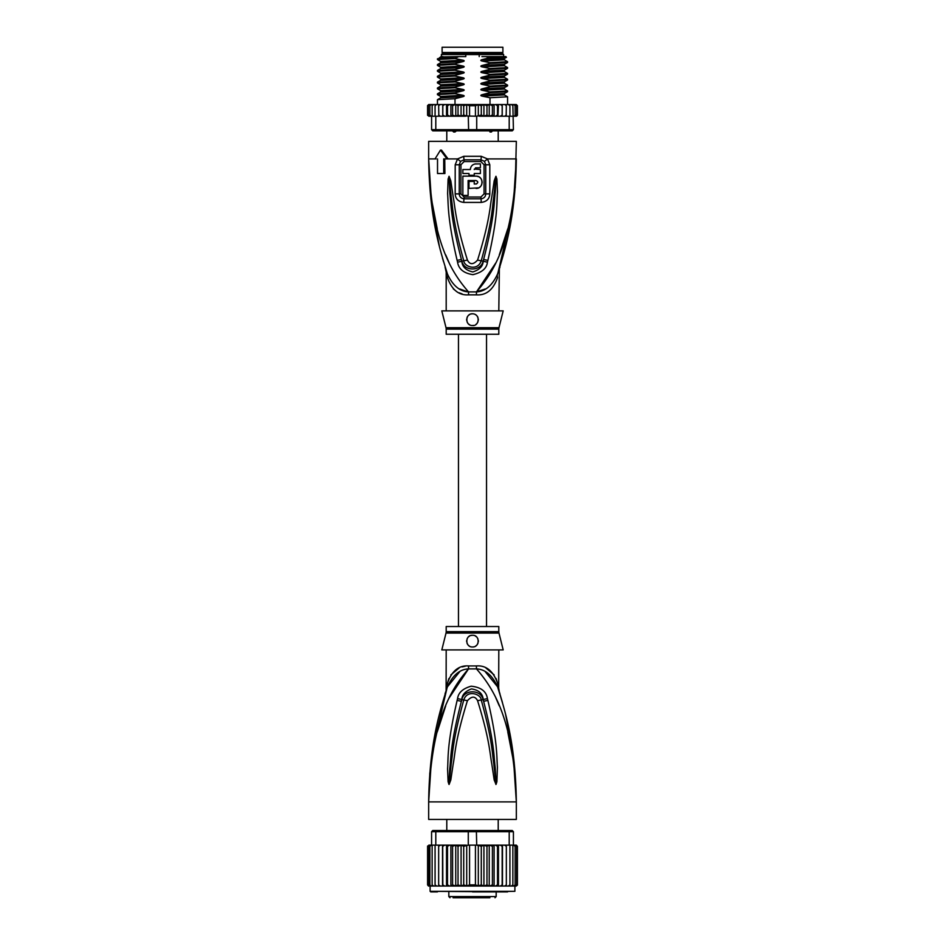 <?xml version="1.0" encoding="UTF-8"?>
<svg xmlns="http://www.w3.org/2000/svg" width="945" height="945" viewBox="0 0 945 945"><rect width="100%" height="100%" fill="white"/><g stroke="black" fill="none" stroke-linecap="round" stroke-linejoin="round"><path stroke-width="1.42" d="M460.723 897.75L489.876 897.75M448.828 891.903L448.828 896.581L449.997 897.75M448.828 896.581L496.172 896.581L496.172 891.903M498.216 819.421L498.216 830.525M446.784 819.421L446.784 830.525M482.694 897.75L481.879 897.75M482.293 897.75L489.238 897.75M453.068 897.75L462.707 897.75M467.586 897.75L464.503 897.75M479.753 897.75L479.02 897.75M507.571 891.903L472.5 891.903L514.883 891.324L430.117 891.324L507.571 891.903M430.707 891.903L437.429 891.903M508.386 830.525L512.249 830.525L513.418 831.694L468.283 831.694L468.283 845.137L463.723 846.307L461.089 845.173L461.089 886.032L463.723 884.886L466.712 885.926L469.559 884.886L475.441 884.886L475.441 845.137L509.201 845.137L509.201 831.694L508.386 830.525L476.363 830.525L476.717 845.137M461.089 886.032L458.03 884.886L458.03 846.307L455.62 845.137L465.672 845.137L455.833 845.137M455.738 845.137L455.738 886.056L458.03 884.886M455.833 886.056L495.334 886.056L497.507 884.886L497.507 846.307L495.334 845.137L493.491 845.137L492.404 846.307L489.604 845.137L479.328 845.137M468.283 845.137L475.441 845.137M431.582 831.694L431.582 845.137L435.799 845.137L435.799 831.694L468.283 831.694L468.637 830.525L436.614 830.525L435.799 831.694L431.582 831.694L432.751 830.525L436.614 830.525M476.363 830.525L468.637 830.525M509.201 845.137L513.418 845.137L513.418 831.694M435.799 845.137L446.536 845.137L438.752 845.137L438.657 846.307L440.346 845.137L438.657 846.307L438.657 884.886L440.346 886.056L442.697 886.056L442.827 884.886L442.697 845.137M449.666 845.137L447.493 846.307L447.032 845.137L451.509 845.137L446.536 845.137L446.536 886.056L442.697 886.056M467.113 845.326L465.672 845.137M430.117 845.137L427.624 846.023M429.727 845.137L428.357 846.307L429.727 845.137L431.475 845.137M430.483 845.137L428.853 845.137M431.582 845.137L429.573 846.307L429.573 884.886L431.392 886.056L435.799 886.056L433.731 886.056L432.137 884.886L432.137 845.137M431.392 845.137L429.88 846.307L429.88 884.886M504.654 845.137L506.248 845.137L506.343 846.307L504.654 845.137L502.303 845.137L502.173 846.307L500.377 845.137L502.303 845.137M513.607 845.137L515.119 846.307L513.418 845.137L515.722 845.137L516.643 846.307L515.249 845.137M514.517 886.056L516.147 886.056L517.411 884.886L517.411 846.307L516.313 845.137L517.411 846.307L516.147 845.137L514.517 845.137M516.313 845.137L514.883 845.137M461.089 845.173L458.03 846.307M469.559 884.886L469.559 845.137M475.441 884.886L478.312 885.843L481.277 884.886L481.277 846.307L478.312 845.362L478.312 885.843M478.312 845.362L477.497 845.456M481.277 884.886L483.923 886.02L486.97 884.886L486.97 846.307L483.923 845.173L483.923 886.02M483.923 845.173L481.277 846.307M463.723 884.886L463.723 846.307M466.712 845.279L466.712 885.926M486.97 846.307L488.955 845.137M500.377 845.137L497.968 845.137L497.507 846.307M444.622 845.137L442.827 846.307M455.62 845.137L451.509 845.137L452.596 846.307L455.62 845.137M442.532 845.137L442.532 886.056L435.799 886.056M440.346 886.056L438.752 886.056L438.657 884.886M428.487 886.044L427.589 884.886L427.589 846.307L427.589 884.886L428.687 886.056L430.117 886.056L430.117 891.324M427.589 884.886L428.853 886.056L430.483 886.056M428.357 884.886L429.727 886.056L428.357 884.886L428.357 846.307M429.727 886.056L431.475 886.056M431.392 886.056L429.573 884.886M433.731 886.056L432.656 886.056L432.137 884.886M435.078 884.886L436.732 886.056L435.397 886.056L435.078 884.886L435.078 845.137M502.468 845.137L502.468 886.056L504.654 886.056L506.343 884.886L506.343 846.307M504.654 886.056L506.248 886.056L506.343 884.886L504.654 886.056M495.334 886.056L508.268 886.056L509.922 884.886L509.922 845.137M508.268 886.056L509.603 886.056L509.922 884.886M515.119 846.307L515.119 884.886L513.607 886.056L509.201 886.056L511.269 886.056L512.863 884.886L512.863 845.137M511.269 886.056L512.344 886.056L512.863 884.886M513.607 886.056L515.119 884.886M513.43 886.056L515.249 886.056L516.643 884.886L516.643 846.307M515.249 886.056L516.643 884.886M516.147 886.056L517.411 884.886L516.313 886.056L517.411 884.886L517.411 846.307M514.883 891.324L514.883 886.056L517.376 885.181M450.895 845.137L450.895 886.056L452.596 884.886L452.596 846.307M452.596 884.886L455.738 886.056M486.97 884.886L488.955 886.056M489.226 845.137L489.226 886.056M492.404 846.307L492.404 884.886L489.604 886.056M492.404 884.886L493.491 886.056M494.105 845.137L494.105 886.056M497.507 884.886L497.968 886.056M498.464 845.137L498.464 886.056M500.377 886.056L502.173 884.886L502.173 846.307M502.173 884.886L502.303 886.056M442.827 884.886L444.622 886.056M446.536 886.056L447.493 884.886L447.493 846.307M447.032 886.056L449.666 886.056L447.493 884.886M450.895 886.056L449.666 886.056M451.509 886.056L455.62 886.056M429.821 772.856L428.664 801.892C429.455 741.518 440.417 709.719 447.398 686.873C445.036 694.091 445.036 694.091 447.398 686.873C452.679 675.262 459.707 669.273 468.519 668.895A11.694 1.748 90 0 0 468.566 665.93L468.224 665.93M497.554 683.164A11.694 8.233 161.5 0 0 497.602 686.873C499.964 694.091 499.964 694.091 497.602 686.873C492.321 675.262 485.293 669.273 476.481 668.895A11.694 1.748 90 0 1 476.434 665.93C486.155 665.221 493.195 670.962 497.554 683.164C499.243 690.618 499.243 690.618 497.554 683.164L496.09 678.545M498.806 649.912L498.676 688.102M498.806 631.65A5.847 5.847 90 0 0 498.984 633.067L446.016 633.067A5.847 5.847 -90 0 0 446.194 631.65L446.194 626.523L498.806 626.523L498.806 631.65L446.194 631.65M471.142 646.829A5.847 5.847 0 0 0 473.858 646.829L472.5 646.982C465.034 647.349 464.905 634.851 472.5 635.288A5.847 5.847 0 0 0 471.059 635.477L471.579 635.371M475.17 646.333A5.847 5.847 0 0 0 476.339 645.541M477.296 644.478A5.847 5.847 0 0 0 477.969 643.191M478.312 641.773A5.847 5.847 0 0 0 478.288 640.356M477.934 638.997A5.847 5.847 0 0 0 477.284 637.78M475.902 636.387L476.351 636.741A5.847 5.847 0 0 0 475.229 635.973M469.736 635.985A5.847 5.847 0 0 0 468.614 636.776M467.716 637.792A5.847 5.847 0 0 0 467.066 638.997M466.7 640.391L466.712 640.356A5.847 5.847 0 0 0 466.688 641.773M467.054 643.261L467.031 643.191A5.847 5.847 0 0 0 467.692 644.466M468.72 645.6L468.661 645.541A5.847 5.847 0 0 0 469.819 646.333M472.5 635.288C480.06 634.827 479.977 647.372 472.5 646.982M469.677 636.02L468.933 636.517M475.5 646.156L476.304 645.577M477.461 644.23L477.957 643.238M478.347 641.312L478.312 640.474M498.984 633.067L503.189 649.912L441.811 649.912L446.016 633.067M499.078 691.374L498.771 690.417M498.617 689.944L497.98 688.007M446.855 688.503L446.264 690.311M447.434 683.211L446.997 685.113M446.631 686.743L446.418 687.688M446.111 690.783L446.194 649.912M447.115 687.7L447.398 686.873A11.694 8.233 18.5 0 0 447.446 683.164C445.756 690.618 445.756 690.618 447.446 683.164C451.804 670.962 458.845 665.221 468.566 665.93L476.434 665.93M496.03 784.421L494.2 780.003L491.825 764.162C489.77 753.319 489.77 739.959 477.591 700.729A5.847 0.862 -15.8 0 1 481.241 700.068L483.202 699.56L483.616 701.344L483.096 699.595C480.946 689.059 463.593 689.413 461.904 699.595L461.384 701.344L461.798 699.56C462.07 694.799 465.294 691.244 471.496 688.905C478.832 690.074 482.741 693.63 483.202 699.56A5.847 0.626 167.1 0 1 487.431 698.639L487.88 700.422A5.847 0.602 167.3 0 0 483.616 701.344C494.507 743.113 493.833 756.827 495.156 767.092L495.924 781.503A5.847 0.768 -172.7 0 1 496.905 781.704L496.03 784.421A5.847 2.729 -128.3 0 0 495.889 784.173L493.81 763.938C492.156 753.059 492.298 739.675 481.241 700.068C481.253 694.114 467.054 689.141 463.759 700.068C452.395 740.998 452.844 753.519 451.178 764.068L449.111 784.173A5.847 2.729 -51.7 0 0 448.969 784.421L448.095 781.68A5.847 0.768 -7.2 0 1 449.076 781.491M477.591 700.729C475.134 695.969 471.744 695.969 467.409 700.729C454.876 741.258 455.218 753.791 453.151 764.304L450.8 779.979L449.702 779.743L449.135 784.22A5.847 3.119 -77.2 0 0 449.088 784.48L448.969 784.421M449.076 781.48L449.714 768.805C451.084 758.74 449.879 745.948 461.384 701.344A5.847 0.602 12.7 0 0 457.12 700.422L457.569 698.639A5.847 0.626 12.9 0 1 461.798 699.56L463.759 700.068A5.847 0.874 -164.2 0 1 467.409 700.729M495.912 784.48A5.847 3.119 -102.6 0 0 495.865 784.22L495.298 779.767L494.2 780.003M498.806 688.692L499.35 692.236L497.602 686.873C504.583 709.719 515.545 741.541 516.336 801.892L514.139 762.048M513.371 755.575L505.528 714.007M502.433 702.442L499.621 693.075M497.59 686.802L485.328 671.812M494.14 674.895L485.954 668.032M465.377 666.166L462.152 666.875M459.093 668.009L450.859 674.895M448.91 678.545L447.446 683.164M431.192 763.206L428.664 801.892C431.085 721.767 450.269 689.791 468.519 668.895L467.988 668.977M459.636 671.836L447.398 686.861M447.032 687.96L432.302 750.625M457.569 698.639C458.301 692.685 462.837 688.539 471.165 686.2C480.934 687.204 486.356 691.35 487.431 698.639M448.095 781.68L447.576 768.828C448.402 758.622 446.631 745.794 457.12 700.422M450.8 779.979L449.088 784.48M487.88 700.422C497.826 742.924 496.597 756.685 497.401 767.104L496.905 781.704M449.135 697.953L468.519 668.895L476.481 668.895C494.707 689.767 513.926 721.779 516.336 801.892L513.714 762.568L507.772 731.938M499.291 705.88L495.865 697.953M445.686 705.939L437.24 731.891M516.336 819.421L428.664 819.421L428.664 801.892L516.336 801.892L516.336 819.421M472.5 47.25L502.894 47.25L502.894 52.507L442.106 52.507L442.106 47.25L472.5 47.25M444.587 53.676L444.587 52.507M500.413 53.676L500.413 52.507M498.216 130.835L498.216 141.36M492.995 130.422L491.341 132.005L488.033 130.422M456.967 130.422L454.994 132.005L453.659 132.005L452.005 130.422M446.784 130.835L446.784 141.36M454.994 132.005L453.659 132.005M491.341 132.005L490.006 132.005M513.808 197.576L516.336 158.902C513.915 239.014 494.731 270.991 476.481 291.887A11.694 1.748 -90 0 0 476.434 294.852L468.566 294.852C458.809 295.525 451.769 289.784 447.446 277.617C445.756 270.164 445.756 270.164 447.446 277.617A11.694 8.233 -18.5 0 0 447.398 273.908C440.417 251.063 429.455 219.24 428.664 158.902L431.286 198.214L437.228 228.844M446.016 327.714A5.847 5.847 -90 0 1 446.194 329.132L498.806 329.132A5.847 5.847 90 0 1 498.984 327.714L503.189 310.881L441.811 310.881L446.016 327.714L498.972 327.714M498.806 310.881L499.35 268.557L497.602 273.908C492.357 285.484 485.328 291.473 476.481 291.887L495.865 262.828M430.873 198.852L428.664 158.902C431.074 239.002 450.292 271.014 468.519 291.887A11.694 1.748 -90 0 1 468.566 294.852L467.917 294.852M515.19 187.724L516.336 141.36L428.664 141.36L428.664 158.902L436.094 158.902M481.218 156.303L487.455 158.902L489.805 164.784L489.817 193.867C489.522 198.887 486.64 201.734 481.194 202.419L463.806 202.419C458.36 201.734 455.478 198.887 455.183 193.867L455.195 164.784L457.545 158.902L463.782 156.303L481.218 156.303A5.847 1.158 90 0 1 480.993 159.823L484.442 161.359L485.742 164.761L485.754 193.89C485.588 196.749 484.005 198.391 481.017 198.793L463.983 198.793C460.995 198.391 459.412 196.749 459.246 193.89L459.258 164.761L460.558 161.359L464.007 159.823L464.125 161.56L460.936 164.749L455.195 164.784M463.782 156.303A5.847 1.158 90 0 0 464.019 159.823L480.993 159.823L480.875 161.56L484.064 164.749L484.076 193.902L480.922 197.021L464.078 197.021L460.924 193.902L460.936 164.749M437.523 158.902L437.523 173.514L444.906 173.514L444.752 158.902M457.12 260.359C447.198 217.893 448.426 204.132 447.611 193.701L448.095 179.101L449.088 176.302L450.8 180.814L453.175 196.678C455.23 207.522 455.242 220.894 467.409 260.052C469.866 264.836 473.256 264.836 477.591 260.064C490.136 219.476 489.782 206.955 491.861 196.442L494.2 180.778L495.912 176.302L496.905 179.077L497.436 191.918C496.621 202.112 498.405 214.94 487.88 260.359L487.431 262.143C486.758 268.368 481.926 272.526 472.913 274.652C463.735 273.223 458.608 269.053 457.569 262.143L457.12 260.359A5.847 0.602 -12.7 0 0 461.384 259.438C450.517 217.704 451.178 204.002 449.844 193.713L449.135 176.561L451.202 196.903C452.856 207.794 452.726 221.177 463.759 260.714C463.948 266.714 477.757 271.676 481.241 260.714C492.628 219.736 492.156 207.215 493.822 196.678L495.889 176.609A5.847 2.729 128.3 0 0 496.03 176.361M457.569 262.143A5.847 0.626 -12.9 0 0 461.798 261.222L461.384 259.438L461.904 261.186C463.723 271.451 481.064 271.64 483.096 261.186L483.616 259.45L483.202 261.222C483.001 266.218 479.54 269.786 472.819 271.936C465.92 270.388 462.247 266.821 461.798 261.222L463.759 260.714A5.847 0.862 164.2 0 0 467.409 260.052M448.095 179.101A5.847 0.768 7.2 0 0 449.076 179.302L449.111 176.609A5.847 2.729 51.8 0 1 448.969 176.361M449.088 176.302A5.847 3.119 77.2 0 0 449.135 176.561L449.702 181.038L450.8 180.814M477.591 260.064A5.847 0.874 15.8 0 0 481.241 260.714L483.202 261.222A5.847 0.626 -167.1 0 0 487.431 262.143M494.2 180.778L495.298 181.015L495.865 176.561A5.847 3.119 102.6 0 0 495.912 176.302M496.905 179.077A5.847 0.768 172.7 0 1 495.924 179.278L495.286 191.941C493.928 201.994 495.145 214.787 483.616 259.45A5.847 0.602 -167.3 0 0 487.88 260.359M435.043 158.902L440.464 150.125L447.02 158.902L448.084 158.902L441.504 150.125L440.464 150.125M445.709 254.914L449.135 262.828M499.314 254.843L507.76 228.891M497.956 272.869L512.698 210.156M447.398 273.908L445.65 268.545L447.398 273.908C445.036 266.691 445.036 266.691 447.398 273.908C452.643 285.484 459.672 291.473 468.519 291.887L476.481 291.887L485.281 288.993M459.672 288.969L467.657 291.757M453.305 288.851L456.116 291.131M459.116 292.785L462.129 293.895M431.629 205.207L439.472 246.775M442.484 258.056L443.571 261.777M484.442 161.359A5.847 1.335 139.8 0 0 487.455 158.902L516.336 158.902C515.545 219.264 504.583 251.063 497.602 273.908A11.694 8.233 -161.5 0 0 497.554 277.617C493.231 289.784 486.191 295.525 476.434 294.852M498.157 272.266L498.736 270.459M497.602 273.908C499.964 266.691 499.964 266.691 497.602 273.908L499.94 267.081M497.554 277.617C499.243 270.164 499.243 270.164 497.554 277.617M475.5 314.626L475.17 314.449A5.847 5.847 0 0 1 476.304 315.205M472.5 313.799L471.142 313.964A5.847 5.847 0 0 1 472.5 313.799C480.757 313.988 479.221 326.509 472.5 325.493C464.94 325.954 465.023 313.421 472.5 313.799A5.847 5.847 0 0 1 473.847 313.953M469.819 314.449L468.649 315.24A5.847 5.847 0 0 1 469.819 314.449M467.031 317.591A5.847 5.847 0 0 1 467.692 316.315L467.232 317.095M466.653 319.445L466.7 320.379M467.066 321.796L467.716 322.989A5.847 5.847 0 0 1 467.066 321.784M498.806 329.132L498.806 334.258L446.194 334.258L446.194 329.132M469.771 324.808A5.847 5.847 0 0 1 468.637 324.029M466.712 320.426A5.847 5.847 0 0 1 466.688 319.008M477.272 316.268A5.847 5.847 0 0 1 477.957 317.544M478.3 318.961A5.847 5.847 0 0 1 478.312 320.308M478.028 321.536A5.847 5.847 0 0 1 477.532 322.623M476.812 323.592A5.847 5.847 0 0 1 475.902 324.395M473.681 325.375A5.847 5.847 0 0 1 472.5 325.493M475.489 167.856L480.391 167.785L480.391 163.863L474.733 164.005M472.642 164.973L471.567 166.001M470.492 168.245L470.338 169.533L462.861 169.533L462.861 173.514L468.992 173.514L468.992 175.262L474.248 175.262L474.248 173.514L480.391 173.514L480.391 169.533L474.319 169.072M476.611 183.921L474.248 184.027L474.248 181.405L468.992 181.405L468.992 188.421L478.595 187.842M479.469 187.346L480.568 186.389M481.324 185.35L481.844 184.157M482.104 182.999L482.115 181.664M481.867 180.471L481.324 179.207M480.509 178.109L479.387 177.152M478.702 176.762L476.552 176.16M476.008 188.421C483.946 188.764 483.934 175.805 476.008 176.136L462.861 176.136L462.861 195.426L468.118 195.426L468.118 180.519L476.008 180.519L477.52 181.405M477.733 181.983L477.733 182.586M476.008 180.519C478.276 181.7 478.276 182.869 476.008 184.027M474.248 169.533L476.008 167.785M476.008 163.863C472.571 164.194 470.681 166.084 470.338 169.533M443.713 173.514L443.713 158.902L447.02 158.902M503.626 56.605L503.626 54.562L441.374 54.562L441.374 56.605L442.91 56.605L440.63 56.913L437.429 59.523L455.006 58.555L462.766 60.173L440.642 61.401M489.994 63.421L507.536 62.488L504.37 64.319L482.233 65.441L489.994 63.421L489.994 62.677L507.571 61.709L504.37 59.83L504.37 58.472L482.233 59.594L489.014 57.881L506.449 57.267L505.823 56.605L481.915 56.605M444.552 104.529L442.827 105.698L442.792 104.529L442.827 105.698L442.792 104.529L488.955 104.529L486.97 105.698L483.923 104.564L483.923 116.188L481.277 115.054L476.717 116.223L476.717 129.666L431.582 129.666L432.751 130.835L512.249 130.835L513.418 129.666L476.717 129.666L476.363 130.835M456.045 104.529L458.03 105.698L461.077 104.564L463.723 105.698L466.688 104.753L469.559 105.698L475.441 105.698L478.312 104.753L478.312 115.999M466.688 104.753L466.688 115.999L476.717 116.223M508.339 104.529L509.922 105.698L509.544 104.529L504.736 104.529L506.343 105.698L506.166 116.223L502.811 116.223L509.201 116.223L509.201 129.666L508.386 130.835M513.418 129.666L512.863 105.698L511.328 104.529L512.863 105.698M509.201 116.223L512.863 116.223M431.345 116.223L429.88 115.054L430.648 116.223L442.792 116.223L442.827 105.698L444.622 104.529M429.727 116.223L428.357 115.054L429.302 116.223L431.582 116.223L431.582 129.666M436.614 130.835L435.799 129.666L435.799 116.223M468.283 116.223L468.637 130.835M502.811 116.223L502.208 116.223L502.256 104.529L502.173 105.698L502.208 104.529L497.968 104.529L497.507 105.698L495.334 104.529L498.464 104.529L497.968 116.223L500.377 116.223L502.173 115.054L502.208 116.223L498.464 116.223M479.328 116.223L495.334 116.223L477.497 115.904M475.441 116.223L475.441 105.698M469.559 116.223L469.559 105.698M467.503 115.904L444.622 116.223L465.672 116.223M500.377 116.223L502.173 115.054L502.208 116.223M516.667 116.164L517.411 115.054L516.301 116.223L517.411 115.054L517.411 105.698L516.301 104.529L517.411 105.698L516.301 104.529L514.588 104.529M516.643 105.698L515.273 104.529L516.643 105.698L516.643 115.054L513.655 116.223M515.119 105.698L513.655 104.529L515.119 105.698L515.119 115.054M506.343 105.698L506.166 104.529L502.256 104.529M502.173 115.054L502.173 105.698L500.377 104.529L502.208 104.529M492.404 105.698L493.491 104.529L489.604 104.529L492.404 105.698L492.404 115.054L489.604 116.223M513.655 104.529L508.953 104.529M430.412 104.529L428.699 104.529L427.589 105.698L428.699 104.529L430.778 104.529M430.778 116.223L428.841 116.223L427.589 115.054L427.589 105.698L428.841 104.529M428.357 115.054L428.357 105.698L429.302 104.529L431.853 104.529M428.357 105.698L429.727 104.529M429.88 115.054L429.88 105.698L430.648 104.529L442.792 104.529L442.827 105.698M429.88 105.698L431.345 104.529M432.715 104.529L433.672 104.529L432.137 105.698L432.715 104.529M435.456 104.529L436.661 104.529L435.078 105.698L435.456 104.529M438.834 104.529L440.264 104.529L438.657 105.698L438.834 104.529M472.713 104.529L447.032 104.529L447.493 105.698L449.666 104.529M451.509 104.529L452.596 105.698L455.395 104.529M478.312 104.753L481.277 105.698L483.923 104.564M428.841 116.223L427.589 115.054L427.601 105.533M516.159 104.529L514.222 104.529M516.159 116.223L514.222 116.223M516.301 116.223L514.588 116.223M517.411 105.698L517.376 115.361M497.507 115.054L497.968 116.223L495.334 116.223L497.507 115.054L497.507 105.698M516.643 115.054L515.273 116.223M442.189 116.223L438.834 116.223L438.657 105.698M442.827 115.054L444.622 116.223L442.744 116.223L442.744 104.529M427.624 115.361L430.412 116.223M489.604 104.529L488.955 104.529L489.994 104.529L489.994 97.748L482.233 96.13C480.403 95.705 480.403 95.209 482.233 94.665L489.994 92.645L489.994 91.913L482.233 90.283C480.403 89.858 480.403 89.373 482.233 88.83L489.994 86.81L489.994 86.066L482.233 84.436C480.403 84.01 480.403 83.526 482.233 82.983L489.994 80.963L489.994 80.219L482.233 78.589C480.403 78.128 480.403 77.644 482.233 77.136L489.994 75.116L489.994 74.371L482.233 72.741C480.403 72.316 480.403 71.832 482.233 71.288L489.994 69.268L489.994 68.524L482.233 66.906C480.403 66.469 480.403 65.985 482.233 65.441M489.994 104.529L493.491 104.529M500.377 104.529L498.464 104.529M515.273 104.529L513.147 104.529M446.536 116.223L446.536 104.529L442.792 104.529M432.137 116.223L432.137 105.698M435.078 116.223L435.078 105.698M440.264 116.223L438.657 115.054M449.666 116.223L447.493 115.054L447.032 116.223M447.493 115.054L447.493 105.698M450.895 104.529L450.895 116.223M455.395 116.223L452.596 115.054L451.509 116.223M452.596 115.054L452.596 105.698M455.773 104.529L455.773 116.223M461.077 104.564L461.077 116.188L458.03 115.054L456.045 116.223M458.03 115.054L458.03 105.698M466.688 115.999L463.723 115.054L461.077 116.188M463.723 115.054L463.723 105.698M509.922 116.223L509.922 105.698M506.343 115.054L504.736 116.223M493.491 116.223L492.404 115.054M488.955 116.223L486.97 115.054L483.923 116.188M494.105 104.529L494.105 116.223M489.226 104.529L489.226 116.223M486.97 115.054L486.97 105.698M481.277 115.054L481.277 105.698M507.536 62.488L507.571 61.709M489.994 69.268L507.571 68.288L507.571 67.556L489.994 68.524M482.233 66.906L504.37 65.677L507.571 67.556M504.358 77.36L507.571 79.238L489.994 80.219M489.994 80.963L507.536 80.03L507.571 79.238M504.358 89.054L507.571 90.933L489.994 91.913M489.994 92.645L507.536 91.712L507.571 90.933M482.233 72.741L504.37 71.525L507.571 73.391L489.994 74.371M489.994 75.116L507.536 74.182L507.571 73.391M489.994 86.81L507.571 85.83L507.571 85.085L489.994 86.066M504.358 83.207L507.571 85.085M504.358 94.902L507.571 96.78L489.994 97.748M462.766 60.173C464.621 60.622 464.621 61.106 462.766 61.638L440.63 62.76L440.63 61.39L437.429 59.523M437.464 71.253L455.006 70.237L462.766 71.867L440.63 73.084L437.464 71.253M462.766 66.02C464.621 66.469 464.621 66.953 462.766 67.473L440.63 68.607L440.63 67.237L437.429 65.37L455.006 64.39L462.766 66.02L440.642 67.249M507.536 68.335L504.37 70.166L482.233 71.288M455.006 58.555L437.464 58.744M455.006 70.237L455.006 69.493L437.464 70.426L437.429 71.218M455.006 64.39L455.006 63.658L437.464 64.591L437.429 65.37M455.006 76.084L455.006 75.34L437.464 76.273L437.429 77.065L455.006 76.084L462.766 77.714C464.621 78.163 464.621 78.648 462.766 79.167L455.006 81.187L437.464 82.12L437.429 82.912L455.006 81.931L455.006 81.187M455.006 87.779L455.006 87.035L437.464 87.968L437.429 88.747L455.006 87.779L462.766 89.397C464.621 89.846 464.621 90.33 462.766 90.862L455.006 92.882L437.464 93.815L437.429 94.594L455.006 93.626L455.006 92.882M455.006 104.529L455.006 98.729L437.464 99.662L437.429 104.529M440.63 56.913L459.235 56.605L441.043 58.354M440.63 62.76L437.464 64.591M462.766 61.638L455.006 63.658M462.766 67.473L455.006 69.493M489.994 62.677L482.233 61.059C480.379 60.622 480.379 60.137 482.233 59.594M504.37 59.83L482.233 61.059M462.766 71.867C464.621 72.316 464.621 72.8 462.766 73.32L440.606 74.454L440.63 73.084M462.766 73.32L455.006 75.34M465.79 54.562L465.79 56.605L459.235 56.605M489.014 57.881L486.143 56.605M479.209 54.562L479.209 56.605M458.195 56.877L455.006 58.354M455.006 81.931L462.766 83.562C464.621 83.999 464.621 84.483 462.766 85.015L455.006 87.035M455.006 93.626L462.766 95.244C464.621 95.693 464.621 96.177 462.766 96.709L455.006 98.729M462.766 79.167L440.63 80.29L437.464 82.12M462.766 85.015L440.606 86.149M462.766 90.862L440.606 91.996M507.536 74.182L504.37 76.013L504.37 77.372L482.233 78.589M507.536 80.03L504.37 81.849L504.37 83.219L482.233 84.436M482.233 88.83L504.37 87.696L504.37 89.066L482.233 90.283M462.766 96.709L440.606 97.843M507.536 91.712L504.37 93.543L504.37 94.913L482.233 96.13M504.37 81.849L482.233 82.983M504.37 93.543L482.233 94.665M462.766 77.714L440.63 78.931L440.63 80.29M462.766 83.562L440.642 84.778M462.766 89.397L440.642 90.625M462.766 95.244L440.642 96.473M504.37 76.013L482.233 77.136M441.374 54.562L442.248 53.676L502.752 53.676L503.626 54.562M464.078 197.021A2.918 0.602 -90 0 1 464.078 197.233A2.918 0.602 -90 0 1 463.983 198.793A5.847 1.205 -90 0 0 463.806 202.419M480.922 197.021A2.918 0.602 -90 0 0 480.922 197.233A2.918 0.602 -90 0 0 481.017 198.793A5.847 1.205 -90 0 1 481.194 202.419M480.875 161.56L464.125 161.56M484.064 164.749L489.805 164.784M448.084 158.902L457.545 158.902A5.847 1.335 40.2 0 0 460.558 161.359M455.183 193.867L460.924 193.902M484.076 193.902L489.817 193.867M496.172 896.581L495.003 897.75M497.602 686.873L499.94 693.701M445.06 693.701L446.229 690.417M458.467 334.258L458.467 626.523M486.533 334.258L486.533 626.523M445.06 267.081L446.194 272.089L446.194 310.881M499.102 269.337L499.35 268.557M507.571 96.78L507.571 104.529M504.37 58.472L506.449 57.267M437.464 70.426L440.63 68.607M437.464 76.273L440.63 74.454M504.37 65.677L504.37 64.319M504.37 71.525L504.37 70.166M437.464 87.968L440.63 86.137L440.63 84.778L437.464 82.947M437.464 93.815L440.63 91.984L440.63 90.625L437.464 88.795M437.464 94.642L440.63 96.461L440.63 97.831L437.464 99.662M437.464 77.1L440.63 78.931M504.37 87.696L507.536 85.877"/></g></svg>
